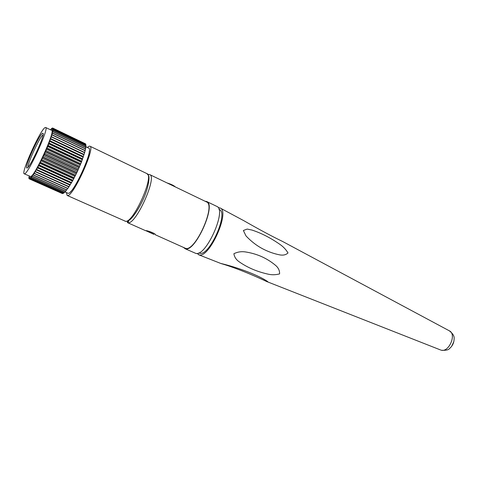 <?xml version="1.0" encoding="UTF-8"?>
<svg xmlns="http://www.w3.org/2000/svg" width="478" height="478" viewBox="0 0 478 478"><rect width="100%" height="100%" fill="white"/><g stroke="black" fill="none" stroke-linecap="round" stroke-linejoin="round"><path stroke-width="0.72" d="M128.893 220.436L127.973 222.748C135.83 225.066 157.668 176.454 149.65 174.56L206.448 201.907C216.295 204.763 195.436 251.601 185.709 248.417L155.296 234.758C156.42 233.909 147.385 230.36 145.742 230.647L154.041 234.435M149.65 174.56L148.538 174.416L148.299 174.972M127.907 222.742L127.351 222.503L127.489 222.18M148.055 174.59L148.538 174.416M183.612 247.58L185.536 248.829C195.43 252.091 216.665 204.411 206.645 201.507L205.062 201.238M184.861 248.626L195.872 253.418C206.09 256.829 227.146 209.472 216.815 206.4L206.645 201.507M198.818 252.886L199.834 253.244C209.472 256.387 228.968 212.465 219.265 209.549L218.948 209.394M197.026 253.436L199.159 254.876C209.406 258.335 230.366 211.449 220.143 208.008L218.201 207.673M221.147 263.533L221.111 263.581C232.165 266.688 250.502 273.834 266.593 281.488L267.794 281.673C259.1 275.471 238.331 267.62 221.147 263.533M449.374 330.842C452.965 333.656 454.542 336.351 454.1 338.944C454.022 342.69 452.582 345.815 449.774 348.307C448.681 349.896 445.908 350.547 441.451 350.26L441.003 350.117C448.812 352.895 456.938 334.152 449.374 330.842L282.486 241.414C271.982 236.353 259.178 229.488 244.073 220.83L220.143 208.008M251.912 230.038L247.204 229.076L243.374 230.492L245.967 235.887C251.577 241.832 257.708 246.427 264.364 249.665C269.329 252.091 274.36 253.806 279.451 254.816C283.066 255.557 285.922 254.929 288.013 252.934C285.946 249.516 283.251 246.666 279.929 244.389C270.548 237.853 261.209 233.067 251.912 230.038M267.979 274.133C271.809 275.023 275.681 274.94 279.588 273.894C279.726 270.506 278.316 267.608 275.352 265.188C271.205 261.741 266.605 258.873 261.562 256.578C256.543 254.38 251.183 252.832 245.471 251.936C241.462 251.309 237.602 251.9 233.891 253.71C234.393 256.979 236.108 259.638 239.03 261.693C247.257 267.495 256.907 271.641 267.979 274.133M148.479 231.191L154.024 233.431M175.366 186.94C173.896 185.536 171.13 184.203 167.067 182.943M64.954 191.971L68.187 193.309C73.391 194.397 94.035 148.855 88.693 148.114L85.783 146.722M66.4 192.616L67.141 195.436L67.535 195.502C73.182 196.799 95.779 146.985 89.924 146.19L89.153 146.178L87.307 147.451M29.242 176.035L28.841 177.882L29.427 177.057L28.943 178.485L29.588 177.505L29.17 178.82L29.875 177.691L29.528 178.874L30.287 177.607L30.018 178.658L30.813 177.26L30.628 178.157L31.458 176.639L31.351 177.362L33.066 174.625L33.125 175.026L37.816 167.246L44.155 154.609L48.881 143.585L52.484 132.998L52.114 133.26L53.052 130.267L52.538 130.87L53.136 129.287L52.556 130.058L53.088 128.576L52.443 129.502L52.903 128.14L52.204 129.215L52.586 127.984L51.845 129.191L52.15 128.104L51.367 129.43L51.594 128.492L50.548 129.819M85.096 143.633L52.58 127.984M52.903 128.14L85.526 143.842L85.448 144.147M53.088 128.576L85.813 144.32L85.64 144.912M53.136 129.287L85.974 145.073L85.687 145.933M53.052 130.267L86.004 146.083L85.592 147.206M52.837 131.51L85.891 147.349L85.359 148.724M52.478 132.998L85.646 148.861L84.988 150.462M42.578 133.284L43.002 133.284C45.476 134.085 29.869 168.113 27.079 167.999L26.935 168.011C23.828 168.441 39.154 134.455 42.578 133.284M45.135 127.554C40.564 129.311 20.656 173.275 24.217 173.795L24.486 173.807C28.184 174.195 49.527 127.453 45.649 127.471L45.135 127.554M24.217 173.795L30.58 176.525C34.494 177.015 55.735 130.44 51.654 130.351L45.649 127.471M31.351 177.362L64.757 192.281L31.369 177.368M32.187 176.322L65.677 191.29L32.199 176.328M34.153 173.472L67.792 188.577L34.153 173.472M84.749 152.536L51.391 136.666L84.684 152.763L83.919 154.376L50.543 138.542M85.263 150.594L52 134.724L85.263 150.594L84.481 152.41M28.166 167.067C27.258 163.793 39.997 136.266 43.08 134.844M62.869 193.273L62.642 193.602L29.57 178.832M63.604 192.843L63.233 193.435L30.048 178.623M64.446 192.138L63.938 192.993L30.652 178.139M65.384 191.17L64.757 192.281M66.412 189.933L65.683 191.302M67.517 188.457L66.699 190.065L33.131 175.026L66.699 190.065M83.919 154.376L81.403 162.245L76.844 172.648L72.776 180.535L67.798 188.577M68.671 186.79L35.037 171.638M69.824 185.04L36.137 169.821M71.025 183.092L37.296 167.808M72.256 180.977L38.497 165.621M73.51 178.718L39.728 163.291M74.765 176.334L40.977 160.847M76.014 173.861L42.225 158.308M77.233 171.327L43.462 155.714M78.416 168.758L44.669 153.097M79.545 166.189L45.834 150.48M80.603 163.649L46.94 147.899M81.577 161.17L47.973 145.39M82.467 158.78L48.929 142.97M83.25 156.503L49.79 140.681M70.636 191.636C76.534 186.623 89.29 159.06 89.296 151.317M67.141 195.436L125.463 221.266C133.135 223.501 154.735 175.438 146.907 173.61L148.568 175.546C149.506 176.4 149.178 184.741 144.714 195.825C140.311 206.717 133.434 217.149 129.58 219.958C127.524 221.165 126.341 221.637 126.013 221.38M85.514 143.926L52.885 128.224M85.801 144.422L53.064 128.672M85.956 145.187L53.112 129.401M85.974 146.22L53.016 130.404M85.855 147.511L52.789 131.665M85.598 149.04L52.431 133.183M62.224 193.447L29.218 178.766M62.702 193.536L29.582 178.808M63.299 193.357L30.078 178.575M64.022 192.897L30.7 178.055M64.853 192.162L31.434 177.26M65.785 191.164L32.283 176.191M66.812 189.903L33.233 174.864M67.918 188.398L34.273 173.287M68.963 186.868L35.264 171.686M69.101 186.665L35.39 171.477M70.194 184.944L36.442 169.69M70.332 184.717L36.579 169.457M71.473 182.823L37.678 167.497M71.61 182.578L37.816 167.246M72.776 180.535L38.951 165.137M72.919 180.278L39.094 164.868M74.09 178.109L40.254 162.639M74.233 177.834L40.397 162.359M75.404 175.563L41.568 160.028M75.548 175.277L41.711 159.736M76.701 172.94L42.871 157.346M76.844 172.648L43.014 157.041M77.962 170.264L44.155 154.609M78.099 169.965L44.293 154.304M79.181 167.569L45.398 151.861M79.306 167.27L45.535 151.556M80.328 164.886L46.593 149.13M80.453 164.593L46.725 148.831M81.403 162.245L47.722 146.459M81.511 161.958L47.842 146.166M82.383 159.688L48.768 143.866M82.485 159.413L48.881 143.585M83.268 157.232L49.724 141.386M83.357 156.969L49.826 141.124M84.032 154.92L50.578 139.056M84.11 154.675L50.668 138.811M84.684 152.763L51.319 136.893M85.209 150.797L51.941 134.927M145.581 230.677L127.518 222.646M440.543 349.962L266.593 281.488M221.081 263.575L198.555 254.708M451.614 346.383L453.819 341.627M128.032 220.908L127.351 222.503M125.762 221.362L124.931 221.135M43.157 133.679L43.002 133.284M27.318 167.88L26.935 168.011M62.176 193.494L29.17 178.82M62.642 193.602L29.528 178.874M63.233 193.435L30.018 178.658M63.938 192.993L30.628 178.157M89.924 146.19L146.907 173.61"/></g></svg>

